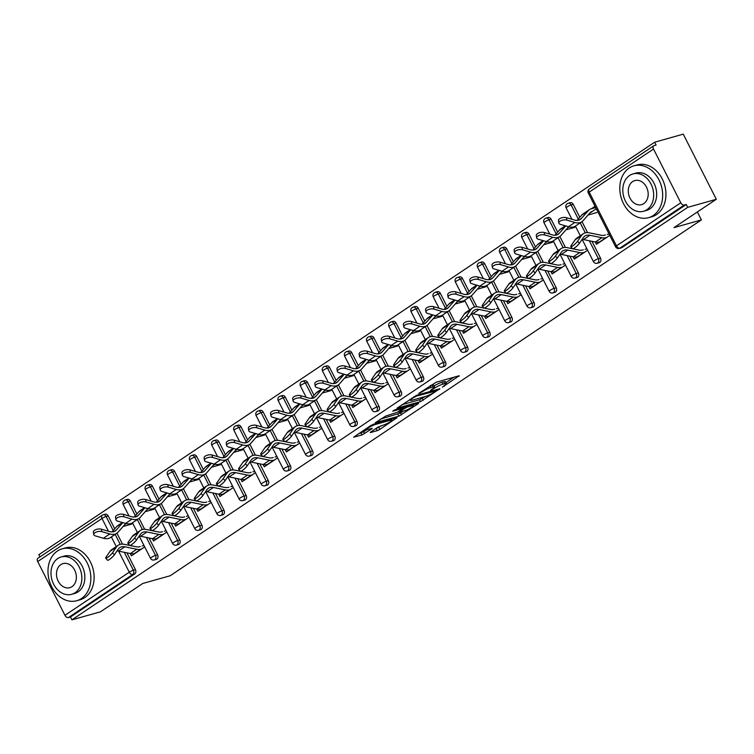 <?xml version="1.0" encoding="UTF-8"?>
<svg xmlns="http://www.w3.org/2000/svg" width="754" height="754" viewBox="0 0 754 754"><rect width="100%" height="100%" fill="white"/><g stroke="black" fill="none" stroke-linecap="round" stroke-linejoin="round"><path stroke-width="1.13" d="M442.428 387.141L459.214 375.737L436.161 382.24L418.687 393.447L422.391 391.665A6.767 1.046 153.1 0 1 430.949 387.518L432.871 386.981A6.767 1.046 153.1 0 1 434.445 386.906A6.767 1.046 153.1 0 1 432.513 388.81L430.515 390.497L434.304 388.301A6.767 1.046 153.1 0 1 442.862 384.163L444.785 383.626A6.767 1.046 153.1 0 1 446.359 383.541A6.767 1.046 153.1 0 1 444.417 385.454L442.428 387.141M370.855 431.919L370.252 432.523L370.742 432.494L377.217 430.675L379.884 429.375L396.934 417.763L373.39 424.285L370.714 425.586L353.664 437.197L361.967 434.964L371.684 428.96L372.288 428.366L371.797 428.385L367.924 429.478A5.655 0.877 153.1 0 1 366.604 429.544A5.655 0.877 153.1 0 1 369.63 427.084A5.655 0.877 153.1 0 1 375.379 424.483L390.553 420.204A5.655 0.877 153.1 0 1 391.873 420.148A5.655 0.877 153.1 0 1 388.847 422.608A5.655 0.877 153.1 0 1 383.098 425.199L377.895 427.207L370.855 431.919M653.52 149.038L589.213 192.11L616.48 245.861L680.787 202.779L653.52 149.038A3.233 1.97 56.2 0 1 653.68 145.795A3.233 1.97 56.2 0 1 654.038 145.635L656.121 145.051L654.679 142.195L683.256 134.146L716.3 199.282L674.001 227.623L701.399 219.904L170.187 575.745L142.779 583.464L100.48 611.805L71.903 619.854L687.723 207.341L686.281 204.485L684.189 205.079L619.882 248.151L621.975 247.566L686.281 204.485M716.3 199.282L687.723 207.341M420.543 401.646L439.78 388.762L416.726 395.256L397 408.168L420.543 401.646L419.582 399.743L425.096 396.547M417.999 403.852L398.875 416.161L375.332 422.683L385.652 416.076L397.669 412.146L402.947 408.423L392.721 411.184L394.672 409.884L418.112 403.277L418.602 403.249L417.999 403.852L417.754 403.381M701.399 219.904L697.375 211.968M680.787 202.779A3.233 1.97 56.2 0 0 684.189 205.079M593.191 208.264L595.302 206.85M71.903 619.854L70.461 617.008L68.369 617.592A3.233 1.97 -123.8 0 1 64.967 615.302L37.7 561.551A3.233 1.97 -123.8 0 1 37.86 558.318L102.167 515.236A3.233 1.97 -123.8 0 1 102.516 515.076A3.233 2.516 74.3 0 1 103.091 514.812A3.233 2.516 74.3 0 1 106.097 516.499L113.223 530.543M39.962 556.904L38.85 554.718L654.679 142.195M595.274 241.987L596.452 244.305L609.779 235.38M592.616 211.252L596.291 208.792M595.038 206.323L591.362 208.783M157.595 554.821A3.233 2.516 74.3 0 1 156.907 559.091A3.233 2.516 74.3 0 1 156.342 559.355L154.259 559.949A3.233 2.516 74.3 0 0 154.824 559.685A3.233 2.516 -105.7 0 0 155.503 555.406L157.595 554.821L149.066 538.007M124.664 500.241A3.233 2.516 74.3 0 1 125.23 499.977L127.322 499.384A3.233 2.516 74.3 0 1 130.329 501.071L136.879 513.983M139.094 518.356L144.645 529.299M108.51 531.287L102.007 518.479A3.233 1.97 -123.8 0 1 102.167 515.236A3.233 3.233 0 0 1 103.091 514.812L105.174 514.219A3.233 2.516 74.3 0 1 108.18 515.906L114.731 528.818M116.945 533.191L122.497 544.134M126.917 552.842L135.447 569.656A3.233 2.516 74.3 0 1 134.768 573.926L132.676 574.52L68.369 617.592M70.461 617.008L134.768 573.926M621.975 247.566A3.233 2.516 74.3 0 1 621.4 247.83L619.317 248.415A3.233 2.516 74.3 0 0 619.882 248.151A3.233 1.97 56.2 0 1 616.48 245.861A3.233 0.5 153.1 0 0 615.556 246.765A3.233 3.233 0 0 0 619.317 248.415M152.355 538.676L153.533 541.004L166.86 532.07M201.883 525.152A3.233 2.516 74.3 0 1 201.205 529.421A3.233 2.516 74.3 0 1 200.63 529.685L198.547 530.279A3.233 2.516 74.3 0 0 199.113 530.015A3.233 2.516 -105.7 0 0 199.801 525.736L201.883 525.152L193.354 508.337M168.953 470.571A3.233 2.516 74.3 0 1 169.527 470.308L171.61 469.723A3.233 2.516 74.3 0 1 174.617 471.401L181.167 484.313M183.382 488.686L188.943 499.629M196.643 509.007L197.821 511.335L211.148 502.4M246.181 495.482A3.233 2.516 74.3 0 1 245.493 499.751A3.233 2.516 74.3 0 1 244.927 500.015L242.835 500.609A3.233 2.516 74.3 0 0 243.41 500.345A3.233 2.516 -105.7 0 0 244.089 496.066L246.181 495.482L237.651 478.667M213.25 440.901A3.233 2.516 74.3 0 1 213.816 440.638L215.908 440.053A3.233 2.516 74.3 0 1 218.914 441.731L225.465 454.643M227.68 459.016L233.231 469.959M240.941 479.337L242.119 481.665L255.446 472.73M290.469 465.812A3.233 2.516 74.3 0 1 289.781 470.091A3.233 2.516 74.3 0 1 289.216 470.345L287.133 470.939A3.233 2.516 74.3 0 0 287.698 470.675A3.233 2.516 -105.7 0 0 288.377 466.396L290.469 465.812L281.939 448.998M257.538 411.232A3.233 2.516 74.3 0 1 258.113 410.968L260.196 410.383A3.233 2.516 74.3 0 1 263.203 412.07L269.753 424.973M271.968 429.346L277.519 440.289M285.229 449.667L286.407 451.995L299.734 443.06M334.757 436.142A3.233 2.516 74.3 0 1 334.079 440.421A3.233 2.516 74.3 0 1 333.504 440.685L331.421 441.269A3.233 2.516 74.3 0 0 331.986 441.005A3.233 2.516 -105.7 0 0 332.674 436.726L334.757 436.142L326.228 419.328M301.836 381.562A3.233 2.516 74.3 0 1 302.401 381.298L304.484 380.713A3.233 2.516 74.3 0 1 307.491 382.401L314.041 395.303M316.256 399.677L321.817 410.619M329.517 420.006L330.695 422.325L344.031 413.399M379.055 406.472A3.233 2.516 74.3 0 1 378.367 410.751A3.233 2.516 74.3 0 1 377.801 411.015L375.709 411.599A3.233 2.516 74.3 0 0 376.284 411.335A3.233 2.516 -105.7 0 0 376.962 407.056L379.055 406.472L370.525 389.658M346.124 351.892A3.233 2.516 74.3 0 1 346.689 351.628L348.782 351.044A3.233 2.516 74.3 0 1 351.788 352.731L358.339 365.643M360.553 370.007L366.105 380.949M373.814 390.336L374.992 392.655L388.319 383.729M423.343 376.802A3.233 2.516 74.3 0 1 422.655 381.081A3.233 2.516 74.3 0 1 422.089 381.345L420.006 381.929A3.233 2.516 74.3 0 0 420.572 381.665A3.233 2.516 -105.7 0 0 421.26 377.396L423.343 376.802L414.813 359.988M390.412 322.222A3.233 2.516 74.3 0 1 390.987 321.958L393.07 321.374A3.233 2.516 74.3 0 1 396.076 323.061L402.627 335.973M404.841 340.337L410.393 351.279M418.102 360.666L419.281 362.985L432.608 354.06M467.631 347.132A3.233 2.516 74.3 0 1 466.952 351.411A3.233 2.516 74.3 0 1 466.387 351.675L464.294 352.259A3.233 2.516 74.3 0 0 464.86 351.995A3.233 2.516 -105.7 0 0 465.548 347.726L467.631 347.132L459.101 330.318M434.709 292.552A3.233 2.516 74.3 0 1 435.275 292.288L437.358 291.704A3.233 2.516 74.3 0 1 440.364 293.391L446.915 306.303M449.139 310.667L454.69 321.609M462.391 330.997L463.569 333.315L476.905 324.39M511.928 317.462A3.233 2.516 74.3 0 1 511.24 321.741A3.233 2.516 74.3 0 1 510.675 322.005L508.582 322.589A3.233 2.516 74.3 0 0 509.157 322.326A3.233 2.516 -105.7 0 0 509.836 318.056L511.928 317.462L503.399 300.648M478.997 262.882A3.233 2.516 74.3 0 1 479.563 262.618L481.655 262.034A3.233 2.516 74.3 0 1 484.662 263.721L491.212 276.633M493.427 280.997L498.978 291.949M506.688 301.327L507.866 303.645L521.193 294.72M556.216 287.792A3.233 2.516 74.3 0 1 555.538 292.071A3.233 2.516 74.3 0 1 554.963 292.335L552.88 292.92A3.233 2.516 74.3 0 0 553.445 292.656A3.233 2.516 -105.7 0 0 554.133 288.386L556.216 287.792L547.687 270.978M523.285 233.212A3.233 2.516 74.3 0 1 523.86 232.958L525.943 232.364A3.233 2.516 74.3 0 1 528.95 234.051L535.5 246.963M537.715 251.327L543.266 262.279M550.976 271.657L552.154 273.975L565.481 265.05M600.514 258.122A3.233 2.516 74.3 0 1 599.826 262.401A3.233 2.516 74.3 0 1 599.26 262.665L597.168 263.25A3.233 2.516 74.3 0 0 597.734 262.986A3.233 2.516 -105.7 0 0 598.422 258.716L600.514 258.122L591.975 241.308M567.583 203.552A3.233 2.516 74.3 0 1 568.148 203.288L570.241 202.694A3.233 2.516 74.3 0 1 573.247 204.381L579.798 217.293M582.013 221.657L587.564 232.609M573.125 256.822L574.303 259.14L587.63 250.215M578.365 272.957A3.233 2.516 74.3 0 1 577.677 277.236A3.233 2.516 74.3 0 1 577.112 277.5L575.019 278.085A3.233 2.516 74.3 0 0 575.594 277.821A3.233 2.516 -105.7 0 0 576.273 273.551L578.365 272.957L569.836 256.143M545.434 218.387A3.233 2.516 74.3 0 1 546 218.123L548.092 217.529A3.233 2.516 74.3 0 1 551.099 219.216L557.649 232.128M559.864 236.492L565.415 247.444M528.827 286.492L530.005 288.81L543.342 279.885M534.068 302.627A3.233 2.516 74.3 0 1 533.389 306.906A3.233 2.516 74.3 0 1 532.824 307.17L530.731 307.755A3.233 2.516 74.3 0 0 531.297 307.491A3.233 2.516 -105.7 0 0 531.985 303.221L534.068 302.627L525.538 285.813M501.146 248.047A3.233 2.516 74.3 0 1 501.712 247.783L503.804 247.199A3.233 2.516 74.3 0 1 506.801 248.886L513.351 261.798M515.576 266.162L521.127 277.114M484.539 316.162L485.717 318.48L499.044 309.555M489.78 332.297A3.233 2.516 74.3 0 1 489.101 336.576A3.233 2.516 74.3 0 1 488.526 336.84L486.443 337.424A3.233 2.516 74.3 0 0 487.009 337.161A3.233 2.516 -105.7 0 0 487.697 332.891L489.78 332.297L481.25 315.483M456.849 277.717A3.233 2.516 74.3 0 1 457.424 277.453L459.506 276.869A3.233 2.516 74.3 0 1 462.513 278.556L469.063 291.468M471.278 295.832L476.83 306.774M440.251 345.832L441.429 348.15L454.756 339.225M445.491 361.967A3.233 2.516 74.3 0 1 444.803 366.246A3.233 2.516 74.3 0 1 444.238 366.51L442.146 367.094A3.233 2.516 74.3 0 0 442.721 366.83A3.233 2.516 -105.7 0 0 443.399 362.561L445.491 361.967L436.962 345.153M412.561 307.387A3.233 2.516 74.3 0 1 413.126 307.123L415.218 306.539A3.233 2.516 74.3 0 1 418.225 308.226L424.775 321.138M426.99 325.502L432.542 336.444M395.954 375.501L397.132 377.82L410.468 368.894M401.194 391.637A3.233 2.516 74.3 0 1 400.515 395.916A3.233 2.516 74.3 0 1 399.95 396.18L397.858 396.764A3.233 2.516 74.3 0 0 398.423 396.5A3.233 2.516 -105.7 0 0 399.111 392.231L401.194 391.637L392.664 374.823M368.272 337.057A3.233 2.516 74.3 0 1 368.838 336.793L370.921 336.209A3.233 2.516 74.3 0 1 373.927 337.896L380.478 350.808M382.693 355.172L388.253 366.114M351.666 405.171L352.844 407.49L366.171 398.564M356.906 421.307A3.233 2.516 74.3 0 1 356.218 425.586A3.233 2.516 74.3 0 1 355.652 425.85L353.569 426.434A3.233 2.516 74.3 0 0 354.135 426.17A3.233 2.516 -105.7 0 0 354.823 421.891L356.906 421.307L348.376 404.493M323.975 366.727A3.233 2.516 74.3 0 1 324.55 366.463L326.633 365.878A3.233 2.516 74.3 0 1 329.639 367.566L336.19 380.468M338.405 384.842L343.956 395.784M307.378 434.832L308.556 437.16L321.883 428.234M312.618 450.977A3.233 2.516 74.3 0 1 311.93 455.256A3.233 2.516 74.3 0 1 311.364 455.51L309.272 456.104A3.233 2.516 74.3 0 0 309.847 455.84A3.233 2.516 -105.7 0 0 310.525 451.561L312.618 450.977L304.088 434.163M279.687 396.397A3.233 2.516 74.3 0 1 280.252 396.133L282.345 395.548A3.233 2.516 74.3 0 1 285.351 397.235L291.902 410.138M294.117 414.512L299.668 425.454M263.08 464.502L264.258 466.83L277.595 457.895M268.32 480.647A3.233 2.516 74.3 0 1 267.642 484.916A3.233 2.516 74.3 0 1 267.067 485.18L264.984 485.774A3.233 2.516 74.3 0 0 265.549 485.51A3.233 2.516 -105.7 0 0 266.237 481.231L268.32 480.647L259.791 463.833M235.399 426.067A3.233 2.516 74.3 0 1 235.964 425.803L238.047 425.218A3.233 2.516 74.3 0 1 241.054 426.896L247.604 439.808M249.819 444.181L255.38 455.124M218.792 494.172L219.97 496.5L233.297 487.565M224.032 510.317A3.233 2.516 74.3 0 1 223.344 514.586A3.233 2.516 74.3 0 1 222.779 514.85L220.696 515.444A3.233 2.516 74.3 0 0 221.261 515.18A3.233 2.516 -105.7 0 0 221.94 510.901L224.032 510.317L215.503 493.502M191.101 455.736A3.233 2.516 74.3 0 1 191.667 455.473L193.759 454.888A3.233 2.516 74.3 0 1 196.766 456.566L203.316 469.478M205.531 473.851L211.082 484.794M174.504 523.841L175.682 526.169L189.009 517.235M179.744 539.987A3.233 2.516 74.3 0 1 179.056 544.256A3.233 2.516 74.3 0 1 178.491 544.52L176.398 545.114A3.233 2.516 74.3 0 0 176.964 544.85A3.233 2.516 -105.7 0 0 177.652 540.571L179.744 539.987L171.205 523.172M146.813 485.406A3.233 2.516 74.3 0 1 147.379 485.142L149.471 484.558A3.233 2.516 74.3 0 1 152.478 486.236L159.028 499.148M161.243 503.521L166.794 514.464M130.206 553.511L131.385 555.839L144.711 546.904M446.359 383.541L445.397 381.647A6.767 1.046 153.1 0 0 443.814 381.722L444.785 383.626M433.984 385.991A6.767 1.046 153.1 0 1 441.901 382.259L443.814 381.722M434.445 386.906L433.484 385.002A6.767 1.046 153.1 0 0 431.91 385.077L432.871 386.981M430.647 385.435L431.91 385.077M445.887 382.617L453.936 377.226M401.807 404.757L419.582 399.743M436.34 390.864L416.18 396.17L412.287 398.432A6.767 1.046 153.1 0 0 410.346 400.336A6.767 1.046 153.1 0 0 411.929 400.261L425.765 396.359A6.767 1.046 153.1 0 0 434.323 392.221L436.34 390.864M403.428 411.062L400.591 412.966L401.552 414.86M380.139 419.271L400.591 412.966M404.7 410.704A5.655 0.877 153.1 0 0 410.449 408.112A5.655 0.877 153.1 0 0 413.475 405.652A5.655 0.877 153.1 0 0 412.155 405.709L406.811 407.217L399.469 411.637L398.857 412.24L399.356 412.212L404.7 410.704M358.47 433.786L363.682 431.778L366.849 429.657M375.058 429.111L381.76 425.576M589.666 213.203L592.55 211.271A14.439 8.803 56.2 0 0 590.966 211.997A14.439 8.803 56.2 0 0 589.901 212.939L583.134 220.639A17.248 10.509 -123.8 0 1 581.862 221.761A17.248 10.509 -123.8 0 1 579.967 222.628A17.248 10.509 -123.8 0 1 574.859 222.458L566.819 220.102A4.854 2.271 170.2 0 0 561.494 220.47A4.854 2.271 170.2 0 0 558.846 223.061L558.422 220.62A4.854 2.271 -9.8 0 1 561.07 218.029A4.854 2.271 -9.8 0 1 566.395 217.661L574.444 220.017A14.439 8.803 56.2 0 0 578.723 220.159A14.439 8.803 56.2 0 0 580.297 219.433A14.439 8.803 56.2 0 0 581.372 218.49L588.129 210.79A17.248 10.509 -123.8 0 1 589.411 209.669A17.248 10.509 -123.8 0 1 591.296 208.801L595.669 207.567M581.862 221.761L575.472 226.04A17.248 10.509 -123.8 0 1 573.587 226.907A17.248 10.509 -123.8 0 1 568.478 226.737L560.429 224.381A4.854 2.271 170.2 0 1 558.846 223.061M596.866 212.534L588.082 215.013M577.064 220.394L581.749 215.069A17.248 10.509 -123.8 0 1 583.021 213.947L589.411 209.669M582.088 239.404A14.439 8.803 -123.8 0 1 583.502 239.574L595.415 242.015A17.248 10.509 56.2 0 0 599.553 241.949L600.278 241.742M605.415 234.994L604.689 235.201A14.439 8.803 -123.8 0 1 601.221 235.257L589.308 232.816A17.248 10.509 56.2 0 0 585.17 232.882A17.248 10.509 56.2 0 0 583.285 233.749L576.895 238.028A17.248 10.509 56.2 0 0 575.104 239.81L571.174 245.55A4.854 0.905 -42.2 0 0 570.769 246.671A4.854 0.905 -42.2 0 0 573.756 245.116A4.854 0.905 -42.2 0 0 577.555 241.271L579.411 243.306L583.351 237.576A14.439 8.803 -123.8 0 1 584.84 236.077A14.439 8.803 -123.8 0 1 586.423 235.352A14.439 8.803 -123.8 0 1 589.892 235.295L601.805 237.736A17.248 10.509 56.2 0 0 605.943 237.67L606.668 237.463M583.285 233.749A17.248 10.509 56.2 0 0 581.494 235.531L577.555 241.271M579.411 243.306A4.854 0.905 137.8 0 1 575.613 247.152A4.854 0.905 137.8 0 1 572.625 248.707L570.769 246.671M609.062 233.966L607.234 234.485M629.194 168.01A26.946 20.952 -105.7 0 0 622.135 200.602A26.946 20.952 -105.7 0 0 648.544 217.68A26.946 20.952 -105.7 0 0 653.284 215.493A26.946 20.952 -105.7 0 0 660.334 182.902A26.946 20.952 -105.7 0 0 633.926 165.814A26.946 20.952 -105.7 0 0 629.194 168.01M648.544 217.68L651.805 216.766A26.946 20.952 -105.7 0 0 656.546 214.57A26.946 20.952 -105.7 0 0 663.605 181.978A26.946 20.952 -105.7 0 0 637.187 164.9L633.926 165.814M632.974 173.929L635.971 173.081A19.397 15.08 74.3 0 1 654.99 185.38A19.397 15.08 74.3 0 1 649.91 208.839A19.397 15.08 74.3 0 1 646.498 210.423L643.501 211.271A19.397 15.08 -105.7 0 0 646.904 209.687A19.397 15.08 -105.7 0 0 651.993 186.219A19.397 15.08 -105.7 0 0 632.974 173.929A19.397 15.08 -105.7 0 0 629.562 175.503A19.397 15.08 -105.7 0 0 624.482 198.971A19.397 15.08 -105.7 0 0 643.501 211.271M643.822 203.608A12.498 9.717 -105.7 0 0 647.102 188.491A12.498 9.717 -105.7 0 0 634.849 180.564A12.498 9.717 -105.7 0 0 632.644 181.582A12.498 9.717 -105.7 0 0 629.373 196.7A12.498 9.717 -105.7 0 0 641.626 204.626A12.498 9.717 -105.7 0 0 643.822 203.608M57.379 551.051A26.946 20.952 -105.7 0 0 50.32 583.643A26.946 20.952 -105.7 0 0 76.729 600.721A26.946 20.952 -105.7 0 0 81.47 598.525A26.946 20.952 -105.7 0 0 88.52 565.934A26.946 20.952 -105.7 0 0 62.111 548.855A26.946 20.952 -105.7 0 0 57.379 551.051M76.729 600.721L79.99 599.807A26.946 20.952 -105.7 0 0 84.731 597.611A26.946 20.952 -105.7 0 0 91.79 565.019A26.946 20.952 -105.7 0 0 65.372 547.932L62.111 548.855M61.159 556.961L64.156 556.113A19.397 15.08 74.3 0 1 83.176 568.412A19.397 15.08 74.3 0 1 78.096 591.881A19.397 15.08 74.3 0 1 74.684 593.464L71.687 594.303A19.397 15.08 -105.7 0 0 75.089 592.729A19.397 15.08 -105.7 0 0 80.178 569.261A19.397 15.08 -105.7 0 0 61.159 556.961A19.397 15.08 -105.7 0 0 57.747 558.544A19.397 15.08 -105.7 0 0 52.667 582.013A19.397 15.08 -105.7 0 0 71.687 594.303M72.007 586.65A12.498 9.717 -105.7 0 0 75.287 571.523A12.498 9.717 -105.7 0 0 63.034 563.606A12.498 9.717 -105.7 0 0 60.829 564.623A12.498 9.717 -105.7 0 0 57.558 579.741A12.498 9.717 -105.7 0 0 69.811 587.668A12.498 9.717 -105.7 0 0 72.007 586.65M568.818 226.831A14.439 8.803 56.2 0 0 567.753 227.774L560.985 235.474A17.248 10.509 -123.8 0 1 559.713 236.596A17.248 10.509 -123.8 0 1 557.828 237.463A17.248 10.509 -123.8 0 1 552.72 237.293L544.671 234.937A4.854 2.271 170.2 0 0 539.346 235.305A4.854 2.271 170.2 0 0 536.697 237.896L536.273 235.455A4.854 2.271 -9.8 0 1 538.921 232.863A4.854 2.271 -9.8 0 1 544.247 232.496L552.296 234.852A14.439 8.803 56.2 0 0 556.575 234.994A14.439 8.803 56.2 0 0 558.158 234.268A14.439 8.803 56.2 0 0 559.223 233.325L565.717 225.927M559.713 236.596L553.323 240.875A17.248 10.509 -123.8 0 1 551.438 241.742A17.248 10.509 -123.8 0 1 546.33 241.572L538.281 239.216A4.854 2.271 170.2 0 1 536.697 237.896M574.718 227.369L565.934 229.847M554.925 235.229L559.6 229.904A17.248 10.509 -123.8 0 1 560.872 228.782L565.311 225.804M546.678 241.666A14.439 8.803 56.2 0 0 545.604 242.609L538.846 250.309A17.248 10.509 -123.8 0 1 537.574 251.431A17.248 10.509 -123.8 0 1 535.679 252.298A17.248 10.509 -123.8 0 1 530.571 252.128L522.522 249.772A4.854 2.271 170.2 0 0 517.197 250.139A4.854 2.271 170.2 0 0 514.548 252.731L514.134 250.29A4.854 2.271 -9.8 0 1 516.773 247.698A4.854 2.271 -9.8 0 1 522.107 247.331L530.147 249.687A14.439 8.803 56.2 0 0 534.426 249.828A14.439 8.803 56.2 0 0 536.009 249.103A14.439 8.803 56.2 0 0 537.074 248.16L543.577 240.762M537.574 251.431L531.184 255.71A17.248 10.509 -123.8 0 1 529.289 256.577A17.248 10.509 -123.8 0 1 524.181 256.407L516.141 254.051A4.854 2.271 170.2 0 1 514.548 252.731M552.569 242.204L543.785 244.682M532.776 250.064L537.451 244.739A17.248 10.509 -123.8 0 1 538.733 243.617L543.163 240.639M524.53 256.501A14.439 8.803 56.2 0 0 523.464 257.434L516.697 265.144A17.248 10.509 -123.8 0 1 515.425 266.266A17.248 10.509 -123.8 0 1 513.531 267.133A17.248 10.509 -123.8 0 1 508.422 266.963L500.383 264.597A4.854 2.271 170.2 0 0 495.048 264.974A4.854 2.271 170.2 0 0 492.409 267.566L491.985 265.125A4.854 2.271 -9.8 0 1 494.633 262.533A4.854 2.271 -9.8 0 1 499.959 262.166L507.998 264.522A14.439 8.803 56.2 0 0 512.286 264.663A14.439 8.803 56.2 0 0 513.86 263.938A14.439 8.803 56.2 0 0 514.935 262.995L521.429 255.597M515.425 266.266L509.035 270.545A17.248 10.509 -123.8 0 1 507.15 271.412A17.248 10.509 -123.8 0 1 502.032 271.242L493.993 268.886A4.854 2.271 170.2 0 1 492.409 267.566M530.43 257.039L521.645 259.508M510.628 264.899L515.312 259.574A17.248 10.509 -123.8 0 1 516.584 258.452L521.023 255.474M502.381 271.336A14.439 8.803 56.2 0 0 501.316 272.269L494.549 279.979A17.248 10.509 -123.8 0 1 493.276 281.101A17.248 10.509 -123.8 0 1 491.391 281.968A17.248 10.509 -123.8 0 1 486.283 281.798L478.234 279.432A4.854 2.271 170.2 0 0 472.909 279.809A4.854 2.271 170.2 0 0 470.26 282.401L469.836 279.96A4.854 2.271 -9.8 0 1 472.485 277.368A4.854 2.271 -9.8 0 1 477.81 276.991L485.859 279.357A14.439 8.803 56.2 0 0 490.138 279.498A14.439 8.803 56.2 0 0 491.721 278.773A14.439 8.803 56.2 0 0 492.786 277.83L499.28 270.432M493.276 281.101L486.886 285.38A17.248 10.509 -123.8 0 1 485.001 286.247A17.248 10.509 -123.8 0 1 479.893 286.077L471.844 283.711A4.854 2.271 170.2 0 1 470.26 282.401M508.281 271.874L499.497 274.343M488.488 279.734L493.163 274.409A17.248 10.509 -123.8 0 1 494.436 273.287L498.875 270.309M480.241 286.171A14.439 8.803 56.2 0 0 479.167 287.104L472.409 294.814A17.248 10.509 -123.8 0 1 471.127 295.936A17.248 10.509 -123.8 0 1 469.242 296.803A17.248 10.509 -123.8 0 1 464.134 296.633L456.085 294.267A4.854 2.271 170.2 0 0 450.76 294.644A4.854 2.271 170.2 0 0 448.112 297.236L447.697 294.795A4.854 2.271 -9.8 0 1 450.336 292.203A4.854 2.271 -9.8 0 1 455.67 291.826L463.71 294.192A14.439 8.803 56.2 0 0 467.989 294.333A14.439 8.803 56.2 0 0 469.572 293.608A14.439 8.803 56.2 0 0 470.637 292.665L477.141 285.266M471.127 295.936L464.747 300.215A17.248 10.509 -123.8 0 1 462.852 301.082A17.248 10.509 -123.8 0 1 457.744 300.912L449.704 298.546A4.854 2.271 170.2 0 1 448.112 297.236M486.132 286.709L477.348 289.178M466.34 294.569L471.014 289.244A17.248 10.509 -123.8 0 1 472.287 288.122L476.726 285.144M559.949 254.239A14.439 8.803 -123.8 0 1 561.362 254.409L573.266 256.85A17.248 10.509 56.2 0 0 577.404 256.784L578.13 256.577M583.266 249.828L582.54 250.036A14.439 8.803 -123.8 0 1 579.081 250.092L567.168 247.651A17.248 10.509 56.2 0 0 563.031 247.717A17.248 10.509 56.2 0 0 561.136 248.584L554.755 252.863A17.248 10.509 56.2 0 0 552.965 254.645L549.025 260.384A4.854 0.905 -42.2 0 0 548.629 261.506A4.854 0.905 -42.2 0 0 551.617 259.951A4.854 0.905 -42.2 0 0 555.415 256.106L557.263 258.141L561.202 252.411A14.439 8.803 -123.8 0 1 562.701 250.912A14.439 8.803 -123.8 0 1 564.284 250.187A14.439 8.803 -123.8 0 1 567.743 250.13L579.656 252.571A17.248 10.509 56.2 0 0 583.794 252.505L584.52 252.298M561.136 248.584A17.248 10.509 56.2 0 0 559.355 250.366L555.415 256.106M557.263 258.141A4.854 0.905 137.8 0 1 553.464 261.987A4.854 0.905 137.8 0 1 550.477 263.542L548.629 261.506M586.914 248.801L585.095 249.32M537.8 269.074A14.439 8.803 -123.8 0 1 539.214 269.244L551.127 271.685A17.248 10.509 56.2 0 0 555.264 271.619L555.981 271.412M561.117 264.663L560.401 264.871A14.439 8.803 -123.8 0 1 556.933 264.927L545.019 262.486A17.248 10.509 56.2 0 0 540.882 262.552A17.248 10.509 56.2 0 0 538.997 263.419L532.607 267.698A17.248 10.509 56.2 0 0 530.816 269.48L526.876 275.219A4.854 0.905 -42.2 0 0 526.481 276.341A4.854 0.905 -42.2 0 0 529.468 274.786A4.854 0.905 -42.2 0 0 533.266 270.94L535.114 272.976L539.053 267.246A14.439 8.803 -123.8 0 1 540.552 265.747A14.439 8.803 -123.8 0 1 542.135 265.022A14.439 8.803 -123.8 0 1 545.604 264.965L557.517 267.406A17.248 10.509 56.2 0 0 561.655 267.34L562.371 267.133M538.997 263.419A17.248 10.509 56.2 0 0 537.206 265.201L533.266 270.94M535.114 272.976A4.854 0.905 137.8 0 1 531.316 276.822A4.854 0.905 137.8 0 1 528.328 278.377L526.481 276.341M564.765 263.636L562.946 264.154M515.651 283.909A14.439 8.803 -123.8 0 1 517.065 284.079L528.978 286.52A17.248 10.509 56.2 0 0 533.116 286.454L533.841 286.247M538.978 279.498L538.252 279.706A14.439 8.803 -123.8 0 1 534.784 279.762L522.871 277.321A17.248 10.509 56.2 0 0 518.733 277.387A17.248 10.509 56.2 0 0 516.848 278.254L510.458 282.533A17.248 10.509 56.2 0 0 508.667 284.315L504.737 290.054A4.854 0.905 -42.2 0 0 504.332 291.176A4.854 0.905 -42.2 0 0 507.319 289.621A4.854 0.905 -42.2 0 0 511.118 285.775L512.974 287.811L516.914 282.071A14.439 8.803 -123.8 0 1 518.403 280.582A14.439 8.803 -123.8 0 1 519.987 279.857A14.439 8.803 -123.8 0 1 523.455 279.8L535.368 282.241A17.248 10.509 56.2 0 0 539.506 282.175L540.232 281.968M516.848 278.254A17.248 10.509 56.2 0 0 515.057 280.036L511.118 285.775M512.974 287.811A4.854 0.905 137.8 0 1 509.176 291.657A4.854 0.905 137.8 0 1 506.188 293.212L504.332 291.176M542.626 278.471L540.797 278.98M493.512 298.735A14.439 8.803 -123.8 0 1 494.916 298.914L506.829 301.355A17.248 10.509 56.2 0 0 510.967 301.289L511.693 301.082M516.829 294.333L516.104 294.541A14.439 8.803 -123.8 0 1 512.645 294.597L500.731 292.156A17.248 10.509 56.2 0 0 496.594 292.222A17.248 10.509 56.2 0 0 494.699 293.089L488.319 297.368A17.248 10.509 56.2 0 0 486.528 299.149L482.588 304.889A4.854 0.905 -42.2 0 0 482.192 306.001A4.854 0.905 -42.2 0 0 485.18 304.456A4.854 0.905 -42.2 0 0 488.978 300.61L490.826 302.646L494.765 296.906A14.439 8.803 -123.8 0 1 496.264 295.417A14.439 8.803 -123.8 0 1 497.847 294.691A14.439 8.803 -123.8 0 1 501.306 294.635L513.22 297.076A17.248 10.509 56.2 0 0 517.357 297.01L518.083 296.803M494.699 293.089A17.248 10.509 56.2 0 0 492.918 294.871L488.978 300.61M490.826 302.646A4.854 0.905 137.8 0 1 487.027 306.492A4.854 0.905 137.8 0 1 484.04 308.047L482.192 306.001M520.477 293.306L518.658 293.815M471.363 313.57A14.439 8.803 -123.8 0 1 472.777 313.749L484.69 316.19A17.248 10.509 56.2 0 0 488.828 316.124L489.544 315.917M494.681 309.168L493.964 309.376A14.439 8.803 -123.8 0 1 490.496 309.432L478.583 306.991A17.248 10.509 56.2 0 0 474.445 307.057A17.248 10.509 56.2 0 0 472.56 307.924L466.17 312.203A17.248 10.509 56.2 0 0 464.379 313.984L460.44 319.724A4.854 0.905 -42.2 0 0 460.044 320.836A4.854 0.905 -42.2 0 0 463.031 319.281A4.854 0.905 -42.2 0 0 466.83 315.445L468.677 317.481L472.617 311.741A14.439 8.803 -123.8 0 1 474.115 310.252A14.439 8.803 -123.8 0 1 475.699 309.526A14.439 8.803 -123.8 0 1 479.167 309.47L491.08 311.911A17.248 10.509 56.2 0 0 495.218 311.845L495.934 311.638M472.56 307.924A17.248 10.509 56.2 0 0 470.769 309.706L466.83 315.445M468.677 317.481A4.854 0.905 137.8 0 1 464.879 321.327A4.854 0.905 137.8 0 1 461.891 322.882L460.044 320.836M498.328 308.141L496.509 308.65M458.093 301.006A14.439 8.803 56.2 0 0 457.028 301.939L450.261 309.649A17.248 10.509 -123.8 0 1 448.988 310.771A17.248 10.509 -123.8 0 1 447.094 311.638A17.248 10.509 -123.8 0 1 441.985 311.468L433.946 309.102A4.854 2.271 170.2 0 0 428.611 309.479A4.854 2.271 170.2 0 0 425.972 312.071L425.548 309.63A4.854 2.271 -9.8 0 1 428.197 307.038A4.854 2.271 -9.8 0 1 433.522 306.661L441.561 309.027A14.439 8.803 56.2 0 0 445.84 309.168A14.439 8.803 56.2 0 0 447.424 308.443A14.439 8.803 56.2 0 0 448.498 307.5L454.992 300.101M448.988 310.771L442.598 315.049A17.248 10.509 -123.8 0 1 440.713 315.917A17.248 10.509 -123.8 0 1 435.595 315.747L427.556 313.381A4.854 2.271 170.2 0 1 425.972 312.071M463.993 301.543L455.209 304.013M444.191 309.404L448.875 304.079A17.248 10.509 -123.8 0 1 450.147 302.957L454.587 299.979M449.214 328.405A14.439 8.803 -123.8 0 1 450.628 328.584L462.541 331.025A17.248 10.509 56.2 0 0 466.679 330.959L467.405 330.752M472.541 324.003L471.816 324.211A14.439 8.803 -123.8 0 1 468.347 324.267L456.434 321.826A17.248 10.509 56.2 0 0 452.296 321.892A17.248 10.509 56.2 0 0 450.411 322.759L444.021 327.038A17.248 10.509 56.2 0 0 442.23 328.819L438.291 334.559A4.854 0.905 -42.2 0 0 437.895 335.671A4.854 0.905 -42.2 0 0 440.883 334.116A4.854 0.905 -42.2 0 0 444.681 330.28L446.538 332.316L450.468 326.576A14.439 8.803 -123.8 0 1 451.966 325.087A14.439 8.803 -123.8 0 1 453.55 324.361A14.439 8.803 -123.8 0 1 457.018 324.305L468.931 326.746A17.248 10.509 56.2 0 0 473.069 326.68L473.785 326.473M450.411 322.759A17.248 10.509 56.2 0 0 448.621 324.54L444.681 330.28M446.538 332.316A4.854 0.905 137.8 0 1 442.739 336.161A4.854 0.905 137.8 0 1 439.752 337.717L437.895 335.671M476.189 322.976L474.36 323.485M435.944 315.841A14.439 8.803 56.2 0 0 434.879 316.774L428.112 324.484A17.248 10.509 -123.8 0 1 426.839 325.605A17.248 10.509 -123.8 0 1 424.954 326.473A17.248 10.509 -123.8 0 1 419.846 326.293L411.797 323.937A4.854 2.271 170.2 0 0 406.472 324.314A4.854 2.271 170.2 0 0 403.824 326.906L403.399 324.465A4.854 2.271 -9.8 0 1 406.048 321.873A4.854 2.271 -9.8 0 1 411.373 321.496L419.422 323.862A14.439 8.803 56.2 0 0 423.701 324.003A14.439 8.803 56.2 0 0 425.284 323.277A14.439 8.803 56.2 0 0 426.349 322.335L432.843 314.936M426.839 325.605L420.449 329.884A17.248 10.509 -123.8 0 1 418.564 330.752A17.248 10.509 -123.8 0 1 413.456 330.582L405.407 328.216A4.854 2.271 170.2 0 1 403.824 326.906M441.844 316.378L433.06 318.848M422.052 324.239L426.726 318.914A17.248 10.509 -123.8 0 1 427.999 317.792L432.438 314.814M427.075 343.24A14.439 8.803 -123.8 0 1 428.479 343.419L440.393 345.86A17.248 10.509 56.2 0 0 444.53 345.794L445.256 345.586M450.392 338.838L449.667 339.046A14.439 8.803 -123.8 0 1 446.208 339.102L434.295 336.661A17.248 10.509 56.2 0 0 430.157 336.727A17.248 10.509 56.2 0 0 428.263 337.594L421.872 341.873A17.248 10.509 56.2 0 0 420.091 343.654L416.151 349.394A4.854 0.905 -42.2 0 0 415.756 350.506A4.854 0.905 -42.2 0 0 418.743 348.951A4.854 0.905 -42.2 0 0 422.542 345.115L424.389 347.151L428.329 341.411A14.439 8.803 -123.8 0 1 429.827 339.922A14.439 8.803 -123.8 0 1 431.411 339.196A14.439 8.803 -123.8 0 1 434.869 339.14L446.783 341.581A17.248 10.509 56.2 0 0 450.92 341.505L451.646 341.308M428.263 337.594A17.248 10.509 56.2 0 0 426.472 339.375L422.542 345.115M424.389 347.151A4.854 0.905 137.8 0 1 420.591 350.996A4.854 0.905 137.8 0 1 417.603 352.552L415.756 350.506M454.04 337.811L452.221 338.32M413.805 330.676A14.439 8.803 56.2 0 0 412.73 331.609L405.972 339.319A17.248 10.509 -123.8 0 1 404.691 340.44A17.248 10.509 -123.8 0 1 402.806 341.308A17.248 10.509 -123.8 0 1 397.697 341.128L389.648 338.772A4.854 2.271 170.2 0 0 384.323 339.149A4.854 2.271 170.2 0 0 381.675 341.741L381.26 339.3A4.854 2.271 -9.8 0 1 383.899 336.708A4.854 2.271 -9.8 0 1 389.234 336.331L397.273 338.687A14.439 8.803 56.2 0 0 401.552 338.838A14.439 8.803 56.2 0 0 403.136 338.112A14.439 8.803 56.2 0 0 404.201 337.17L410.704 329.771M404.691 340.44L398.31 344.719A17.248 10.509 -123.8 0 1 396.416 345.586A17.248 10.509 -123.8 0 1 391.307 345.407L383.268 343.051A4.854 2.271 170.2 0 1 381.675 341.741M419.695 331.213L410.911 333.683M399.903 339.074L404.578 333.749A17.248 10.509 -123.8 0 1 405.85 332.627L410.289 329.649M404.926 358.075A14.439 8.803 -123.8 0 1 406.34 358.254L418.253 360.695A17.248 10.509 56.2 0 0 422.391 360.619L423.107 360.421M428.244 353.673L427.527 353.88A14.439 8.803 -123.8 0 1 424.059 353.937L412.146 351.496A17.248 10.509 56.2 0 0 408.008 351.562A17.248 10.509 56.2 0 0 406.123 352.429L399.733 356.708A17.248 10.509 56.2 0 0 397.942 358.489L394.003 364.229A4.854 0.905 -42.2 0 0 393.607 365.341A4.854 0.905 -42.2 0 0 396.595 363.786A4.854 0.905 -42.2 0 0 400.393 359.941L402.24 361.986L406.18 356.246A14.439 8.803 -123.8 0 1 407.678 354.757A14.439 8.803 -123.8 0 1 409.262 354.031A14.439 8.803 -123.8 0 1 412.73 353.975L424.634 356.416A17.248 10.509 56.2 0 0 428.772 356.34L429.497 356.142M406.123 352.429A17.248 10.509 56.2 0 0 404.332 354.21L400.393 359.941M402.24 361.986A4.854 0.905 137.8 0 1 398.442 365.831A4.854 0.905 137.8 0 1 395.454 367.387L393.607 365.341M431.891 352.646L430.072 353.155M391.656 345.511A14.439 8.803 56.2 0 0 390.591 346.444L383.824 354.154A17.248 10.509 -123.8 0 1 382.551 355.275A17.248 10.509 -123.8 0 1 380.657 356.142A17.248 10.509 -123.8 0 1 375.549 355.963L367.509 353.607A4.854 2.271 170.2 0 0 362.174 353.984A4.854 2.271 170.2 0 0 359.535 356.576L359.111 354.135A4.854 2.271 -9.8 0 1 361.76 351.543A4.854 2.271 -9.8 0 1 367.085 351.166L375.124 353.522A14.439 8.803 56.2 0 0 379.403 353.673A14.439 8.803 56.2 0 0 380.987 352.947A14.439 8.803 56.2 0 0 382.061 352.005L388.555 344.606M382.551 355.275L376.161 359.554A17.248 10.509 -123.8 0 1 374.276 360.421A17.248 10.509 -123.8 0 1 369.158 360.242L361.119 357.886A4.854 2.271 170.2 0 1 359.535 356.576M397.556 346.048L388.772 348.518M377.754 353.909L382.429 348.584A17.248 10.509 -123.8 0 1 383.711 347.462L388.15 344.484M382.778 372.91A14.439 8.803 -123.8 0 1 384.191 373.089L396.104 375.53A17.248 10.509 56.2 0 0 400.242 375.454L400.968 375.256M406.104 368.508L405.379 368.706A14.439 8.803 -123.8 0 1 401.91 368.772L389.997 366.331A17.248 10.509 56.2 0 0 385.859 366.397A17.248 10.509 56.2 0 0 383.974 367.264L377.584 371.543A17.248 10.509 56.2 0 0 375.794 373.324L371.854 379.055A4.854 0.905 -42.2 0 0 371.458 380.176A4.854 0.905 -42.2 0 0 374.446 378.621A4.854 0.905 -42.2 0 0 378.244 374.776L380.101 376.821L384.031 371.081A14.439 8.803 -123.8 0 1 385.53 369.592A14.439 8.803 -123.8 0 1 387.113 368.866A14.439 8.803 -123.8 0 1 390.581 368.81L402.495 371.251A17.248 10.509 56.2 0 0 406.632 371.175L407.349 370.977M383.974 367.264A17.248 10.509 56.2 0 0 382.184 369.045L378.244 374.776M380.101 376.821A4.854 0.905 137.8 0 1 376.303 380.666A4.854 0.905 137.8 0 1 373.315 382.221L371.458 380.176M409.752 367.481L407.923 367.99M369.507 360.346A14.439 8.803 56.2 0 0 368.442 361.279L361.675 368.989A17.248 10.509 -123.8 0 1 360.403 370.11A17.248 10.509 -123.8 0 1 358.518 370.977A17.248 10.509 -123.8 0 1 353.4 370.798L345.36 368.442A4.854 2.271 170.2 0 0 340.035 368.819A4.854 2.271 170.2 0 0 337.387 371.411L336.963 368.97A4.854 2.271 -9.8 0 1 339.611 366.378A4.854 2.271 -9.8 0 1 344.936 366.001L352.985 368.357A14.439 8.803 56.2 0 0 357.264 368.508A14.439 8.803 56.2 0 0 358.847 367.782A14.439 8.803 56.2 0 0 359.912 366.84L366.406 359.441M360.403 370.11L354.012 374.389A17.248 10.509 -123.8 0 1 352.127 375.256A17.248 10.509 -123.8 0 1 347.019 375.077L338.97 372.721A4.854 2.271 170.2 0 1 337.387 371.411M375.407 360.883L366.623 363.353M355.615 368.744L360.289 363.419A17.248 10.509 -123.8 0 1 361.562 362.297L366.001 359.319M360.629 387.744A14.439 8.803 -123.8 0 1 362.043 387.924L373.956 390.365A17.248 10.509 56.2 0 0 378.093 390.289L378.819 390.091M383.956 383.343L383.23 383.541A14.439 8.803 -123.8 0 1 379.771 383.607L367.858 381.156A17.248 10.509 56.2 0 0 363.72 381.232A17.248 10.509 56.2 0 0 361.826 382.099L355.436 386.378A17.248 10.509 56.2 0 0 353.654 388.159L349.715 393.89A4.854 0.905 -42.2 0 0 349.319 395.011A4.854 0.905 -42.2 0 0 352.307 393.456A4.854 0.905 -42.2 0 0 356.105 389.611L357.952 391.656L361.892 385.916A14.439 8.803 -123.8 0 1 363.39 384.427A14.439 8.803 -123.8 0 1 364.974 383.701A14.439 8.803 -123.8 0 1 368.433 383.645L380.346 386.086A17.248 10.509 56.2 0 0 384.483 386.01L385.209 385.812M361.826 382.099A17.248 10.509 56.2 0 0 360.035 383.88L356.105 389.611M357.952 391.656A4.854 0.905 137.8 0 1 354.154 395.501A4.854 0.905 137.8 0 1 351.166 397.056L349.319 395.011M387.603 382.316L385.784 382.825M347.358 375.181A14.439 8.803 56.2 0 0 346.293 376.114L339.536 383.824A17.248 10.509 -123.8 0 1 338.254 384.945A17.248 10.509 -123.8 0 1 336.369 385.812A17.248 10.509 -123.8 0 1 331.26 385.633L323.212 383.277A4.854 2.271 170.2 0 0 317.886 383.654A4.854 2.271 170.2 0 0 315.238 386.246L314.823 383.805A4.854 2.271 -9.8 0 1 317.462 381.213A4.854 2.271 -9.8 0 1 322.787 380.836L330.836 383.192A14.439 8.803 56.2 0 0 335.115 383.343A14.439 8.803 56.2 0 0 336.699 382.617A14.439 8.803 56.2 0 0 337.764 381.675L344.267 374.276M338.254 384.945L331.873 389.224A17.248 10.509 -123.8 0 1 329.979 390.091A17.248 10.509 -123.8 0 1 324.87 389.912L316.821 387.556A4.854 2.271 170.2 0 1 315.238 386.246M353.258 375.718L344.474 378.188M333.466 383.579L338.141 378.254A17.248 10.509 -123.8 0 1 339.413 377.132L343.852 374.154M338.489 402.579A14.439 8.803 -123.8 0 1 339.903 402.759L351.816 405.2A17.248 10.509 56.2 0 0 355.954 405.124L356.67 404.926M361.807 398.178L361.091 398.376A14.439 8.803 -123.8 0 1 357.622 398.442L345.709 395.991A17.248 10.509 56.2 0 0 341.571 396.067A17.248 10.509 56.2 0 0 339.686 396.934L333.296 401.213A17.248 10.509 56.2 0 0 331.506 402.994L327.566 408.725A4.854 0.905 -42.2 0 0 327.17 409.846A4.854 0.905 -42.2 0 0 330.158 408.291A4.854 0.905 -42.2 0 0 333.956 404.446L335.803 406.491L339.743 400.751A14.439 8.803 -123.8 0 1 341.242 399.262A14.439 8.803 -123.8 0 1 342.825 398.536A14.439 8.803 -123.8 0 1 346.293 398.48L358.197 400.921A17.248 10.509 56.2 0 0 362.335 400.845L363.06 400.647M339.686 396.934A17.248 10.509 56.2 0 0 337.896 398.715L333.956 404.446M335.803 406.491A4.854 0.905 137.8 0 1 332.005 410.336A4.854 0.905 137.8 0 1 329.017 411.891L327.17 409.846M365.454 397.151L363.635 397.66M325.219 390.016A14.439 8.803 56.2 0 0 324.154 390.949L317.387 398.659A17.248 10.509 -123.8 0 1 316.114 399.78A17.248 10.509 -123.8 0 1 314.22 400.647A17.248 10.509 -123.8 0 1 309.112 400.468L301.072 398.112A4.854 2.271 170.2 0 0 295.738 398.489A4.854 2.271 170.2 0 0 293.099 401.081L292.675 398.64A4.854 2.271 -9.8 0 1 295.323 396.048A4.854 2.271 -9.8 0 1 300.648 395.671L308.688 398.027A14.439 8.803 56.2 0 0 312.967 398.178A14.439 8.803 56.2 0 0 314.55 397.452A14.439 8.803 56.2 0 0 315.624 396.51L322.118 389.111M316.114 399.78L309.724 404.059A17.248 10.509 -123.8 0 1 307.83 404.926A17.248 10.509 -123.8 0 1 302.722 404.747L294.682 402.391A4.854 2.271 170.2 0 1 293.099 401.081M331.119 390.553L322.335 393.022M311.317 398.414L315.992 393.088A17.248 10.509 -123.8 0 1 317.274 391.957L321.713 388.989M316.341 417.414A14.439 8.803 -123.8 0 1 317.754 417.593L329.668 420.035A17.248 10.509 56.2 0 0 333.805 419.959L334.531 419.761M339.658 413.013L338.942 413.211A14.439 8.803 -123.8 0 1 335.473 413.277L323.56 410.826A17.248 10.509 56.2 0 0 319.423 410.902A17.248 10.509 56.2 0 0 317.538 411.769L311.148 416.048A17.248 10.509 56.2 0 0 309.357 417.829L305.417 423.559A4.854 0.905 -42.2 0 0 305.021 424.681A4.854 0.905 -42.2 0 0 308.009 423.126A4.854 0.905 -42.2 0 0 311.807 419.281L313.655 421.326L317.594 415.586A14.439 8.803 -123.8 0 1 319.093 414.097A14.439 8.803 -123.8 0 1 320.676 413.371A14.439 8.803 -123.8 0 1 324.145 413.315L336.058 415.756A17.248 10.509 56.2 0 0 340.195 415.68L340.912 415.482M317.538 411.769A17.248 10.509 56.2 0 0 315.747 413.55L311.807 419.281M313.655 421.326A4.854 0.905 137.8 0 1 309.856 425.171A4.854 0.905 137.8 0 1 306.878 426.717L305.021 424.681M343.315 411.986L341.487 412.495M303.07 404.851A14.439 8.803 56.2 0 0 302.005 405.784L295.238 413.494A17.248 10.509 -123.8 0 1 293.966 414.615A17.248 10.509 -123.8 0 1 292.081 415.482A17.248 10.509 -123.8 0 1 286.963 415.303L278.923 412.947A4.854 2.271 170.2 0 0 273.598 413.324A4.854 2.271 170.2 0 0 270.95 415.916L270.526 413.475A4.854 2.271 -9.8 0 1 273.174 410.883A4.854 2.271 -9.8 0 1 278.499 410.506L286.548 412.862A14.439 8.803 56.2 0 0 290.827 413.013A14.439 8.803 56.2 0 0 292.411 412.287A14.439 8.803 56.2 0 0 293.476 411.345L299.969 403.946M293.966 414.615L287.576 418.894A17.248 10.509 -123.8 0 1 285.691 419.761A17.248 10.509 -123.8 0 1 280.582 419.582L272.533 417.226A4.854 2.271 170.2 0 1 270.95 415.916M308.97 405.379L300.186 407.857M289.178 413.249L293.853 407.914A17.248 10.509 -123.8 0 1 295.125 406.792L299.564 403.824M294.192 432.249A14.439 8.803 -123.8 0 1 295.606 432.428L307.519 434.869A17.248 10.509 56.2 0 0 311.656 434.794L312.382 434.596M317.519 427.848L316.793 428.046A14.439 8.803 -123.8 0 1 313.334 428.112L301.421 425.661A17.248 10.509 56.2 0 0 297.283 425.737A17.248 10.509 56.2 0 0 295.389 426.604L288.999 430.883A17.248 10.509 56.2 0 0 287.217 432.664L283.278 438.394A4.854 0.905 -42.2 0 0 282.882 439.516A4.854 0.905 -42.2 0 0 285.86 437.961A4.854 0.905 -42.2 0 0 289.659 434.115L291.515 436.161L295.455 430.421A14.439 8.803 -123.8 0 1 296.953 428.932A14.439 8.803 -123.8 0 1 298.527 428.206A14.439 8.803 -123.8 0 1 301.996 428.149L313.909 430.591A17.248 10.509 56.2 0 0 318.047 430.515L318.772 430.317M295.389 426.604A17.248 10.509 56.2 0 0 293.598 428.385L289.659 434.115M291.515 436.161A4.854 0.905 137.8 0 1 287.717 439.997A4.854 0.905 137.8 0 1 284.729 441.552L282.882 439.516M321.166 426.821L319.347 427.329M280.922 419.686A14.439 8.803 56.2 0 0 279.857 420.619L273.099 428.329A17.248 10.509 -123.8 0 1 271.817 429.45A17.248 10.509 -123.8 0 1 269.932 430.317A17.248 10.509 -123.8 0 1 264.824 430.138L256.775 427.782A4.854 2.271 170.2 0 0 251.45 428.159A4.854 2.271 170.2 0 0 248.801 430.751L248.386 428.31A4.854 2.271 -9.8 0 1 251.025 425.718A4.854 2.271 -9.8 0 1 256.351 425.341L264.4 427.697A14.439 8.803 56.2 0 0 268.678 427.848A14.439 8.803 56.2 0 0 270.262 427.122A14.439 8.803 56.2 0 0 271.327 426.18L277.83 418.781M271.817 429.45L265.436 433.729A17.248 10.509 -123.8 0 1 263.542 434.596A17.248 10.509 -123.8 0 1 258.433 434.417L250.385 432.061A4.854 2.271 170.2 0 1 248.801 430.751M286.822 420.214L278.038 422.692M267.029 428.084L271.704 422.749A17.248 10.509 -123.8 0 1 272.976 421.627L277.415 418.659M272.053 447.084A14.439 8.803 -123.8 0 1 273.466 447.263L285.38 449.704A17.248 10.509 56.2 0 0 289.517 449.629L290.233 449.431M295.37 442.683L294.644 442.881A14.439 8.803 -123.8 0 1 291.185 442.937L279.272 440.496A17.248 10.509 56.2 0 0 275.135 440.572A17.248 10.509 56.2 0 0 273.24 441.439L266.859 445.718A17.248 10.509 56.2 0 0 265.069 447.499L261.129 453.229A4.854 0.905 -42.2 0 0 260.733 454.351A4.854 0.905 -42.2 0 0 263.721 452.796A4.854 0.905 -42.2 0 0 267.519 448.95L269.367 450.996L273.306 445.256A14.439 8.803 -123.8 0 1 274.805 443.767A14.439 8.803 -123.8 0 1 276.388 443.041A14.439 8.803 -123.8 0 1 279.847 442.975L291.76 445.425A17.248 10.509 56.2 0 0 295.898 445.35L296.624 445.152M273.24 441.439A17.248 10.509 56.2 0 0 271.459 443.22L267.519 448.95M269.367 450.996A4.854 0.905 137.8 0 1 265.568 454.832A4.854 0.905 137.8 0 1 262.581 456.387L260.733 454.351M299.018 441.656L297.199 442.164M258.782 434.511A14.439 8.803 56.2 0 0 257.717 435.454L250.95 443.163A17.248 10.509 -123.8 0 1 249.678 444.285A17.248 10.509 -123.8 0 1 247.783 445.152A17.248 10.509 -123.8 0 1 242.675 444.973L234.635 442.617A4.854 2.271 170.2 0 0 229.301 442.994A4.854 2.271 170.2 0 0 226.662 445.586L226.238 443.145A4.854 2.271 -9.8 0 1 228.877 440.553A4.854 2.271 -9.8 0 1 234.211 440.176L242.251 442.532A14.439 8.803 56.2 0 0 246.53 442.683A14.439 8.803 56.2 0 0 248.113 441.957A14.439 8.803 56.2 0 0 249.178 441.015L255.681 433.616M249.678 444.285L243.288 448.564A17.248 10.509 -123.8 0 1 241.393 449.431A17.248 10.509 -123.8 0 1 236.285 449.252L228.245 446.896A4.854 2.271 170.2 0 1 226.662 445.586M264.682 435.049L255.889 437.527M244.88 442.918L249.555 437.584A17.248 10.509 -123.8 0 1 250.837 436.462L255.276 433.493M249.904 461.919A14.439 8.803 -123.8 0 1 251.318 462.089L263.231 464.539A17.248 10.509 56.2 0 0 267.368 464.464L268.094 464.266M273.221 457.518L272.505 457.716A14.439 8.803 -123.8 0 1 269.037 457.772L257.123 455.331A17.248 10.509 56.2 0 0 252.986 455.407A17.248 10.509 56.2 0 0 251.101 456.274L244.711 460.553A17.248 10.509 56.2 0 0 242.92 462.334L238.98 468.064A4.854 0.905 -42.2 0 0 238.584 469.186A4.854 0.905 -42.2 0 0 241.572 467.631A4.854 0.905 -42.2 0 0 245.37 463.785L247.218 465.831L251.157 460.091A14.439 8.803 -123.8 0 1 252.656 458.602A14.439 8.803 -123.8 0 1 254.239 457.876A14.439 8.803 -123.8 0 1 257.708 457.81L269.621 460.26A17.248 10.509 56.2 0 0 273.759 460.185L274.475 459.987M251.101 456.274A17.248 10.509 56.2 0 0 249.31 458.055L245.37 463.785M247.218 465.831A4.854 0.905 137.8 0 1 243.419 469.667A4.854 0.905 137.8 0 1 240.441 471.222L238.584 469.186M276.878 456.49L275.05 456.999M236.633 449.346A14.439 8.803 56.2 0 0 235.568 450.289L228.801 457.998A17.248 10.509 -123.8 0 1 227.529 459.12A17.248 10.509 -123.8 0 1 225.644 459.987A17.248 10.509 -123.8 0 1 220.526 459.808L212.487 457.452A4.854 2.271 170.2 0 0 207.162 457.819A4.854 2.271 170.2 0 0 204.513 460.421L204.089 457.98A4.854 2.271 -9.8 0 1 206.737 455.388A4.854 2.271 -9.8 0 1 212.062 455.011L220.111 457.367A14.439 8.803 56.2 0 0 224.39 457.518A14.439 8.803 56.2 0 0 225.964 456.792A14.439 8.803 56.2 0 0 227.039 455.85L233.533 448.451M227.529 459.12L221.139 463.399A17.248 10.509 -123.8 0 1 219.254 464.266A17.248 10.509 -123.8 0 1 214.145 464.087L206.096 461.731A4.854 2.271 170.2 0 1 204.513 460.421M242.534 449.884L233.749 452.362M222.741 457.753L227.416 452.419A17.248 10.509 -123.8 0 1 228.688 451.297L233.127 448.328M227.755 476.754A14.439 8.803 -123.8 0 1 229.169 476.924L241.082 479.374A17.248 10.509 56.2 0 0 245.22 479.299L245.945 479.101M251.082 472.353L250.356 472.551A14.439 8.803 -123.8 0 1 246.888 472.607L234.984 470.166A17.248 10.509 56.2 0 0 230.847 470.242A17.248 10.509 56.2 0 0 228.952 471.109L222.562 475.388A17.248 10.509 56.2 0 0 220.781 477.169L216.841 482.899A4.854 0.905 -42.2 0 0 216.445 484.021A4.854 0.905 -42.2 0 0 219.423 482.466A4.854 0.905 -42.2 0 0 223.222 478.62L225.078 480.656L229.018 474.926A14.439 8.803 -123.8 0 1 230.517 473.437A14.439 8.803 -123.8 0 1 232.091 472.711A14.439 8.803 -123.8 0 1 235.559 472.645L247.472 475.095A17.248 10.509 56.2 0 0 251.61 475.02L252.336 474.822M228.952 471.109A17.248 10.509 56.2 0 0 227.161 472.89L223.222 478.62M225.078 480.656A4.854 0.905 137.8 0 1 221.28 484.502A4.854 0.905 137.8 0 1 218.292 486.057L216.445 484.021M254.729 471.325L252.91 471.834M214.485 464.181A14.439 8.803 56.2 0 0 213.42 465.124L206.662 472.833A17.248 10.509 -123.8 0 1 205.38 473.955A17.248 10.509 -123.8 0 1 203.495 474.822A17.248 10.509 -123.8 0 1 198.387 474.643L190.338 472.287A4.854 2.271 170.2 0 0 185.013 472.654A4.854 2.271 170.2 0 0 182.364 475.256L181.94 472.815A4.854 2.271 -9.8 0 1 184.589 470.213A4.854 2.271 -9.8 0 1 189.914 469.846L197.963 472.202A14.439 8.803 56.2 0 0 202.242 472.353A14.439 8.803 56.2 0 0 203.825 471.627A14.439 8.803 56.2 0 0 204.89 470.684L211.384 463.286M205.38 473.955L198.99 478.234A17.248 10.509 -123.8 0 1 197.105 479.101A17.248 10.509 -123.8 0 1 191.997 478.922L183.948 476.566A4.854 2.271 170.2 0 1 182.364 475.256M220.385 464.718L211.601 467.197M200.592 472.588L205.267 467.254A17.248 10.509 -123.8 0 1 206.539 466.132L210.979 463.163M205.616 491.589A14.439 8.803 -123.8 0 1 207.03 491.759L218.943 494.209A17.248 10.509 56.2 0 0 223.08 494.134L223.797 493.936M228.933 487.188L228.208 487.386A14.439 8.803 -123.8 0 1 224.749 487.442L212.835 485.001A17.248 10.509 56.2 0 0 208.698 485.076A17.248 10.509 56.2 0 0 206.803 485.944L200.423 490.223A17.248 10.509 56.2 0 0 198.632 492.004L194.692 497.734A4.854 0.905 -42.2 0 0 194.296 498.856A4.854 0.905 -42.2 0 0 197.284 497.301A4.854 0.905 -42.2 0 0 201.082 493.455L202.93 495.491L206.869 489.761A14.439 8.803 -123.8 0 1 208.368 488.272A14.439 8.803 -123.8 0 1 209.951 487.546A14.439 8.803 -123.8 0 1 213.41 487.48L225.323 489.93A17.248 10.509 56.2 0 0 229.461 489.855L230.187 489.657M206.803 485.944A17.248 10.509 56.2 0 0 205.022 487.725L201.082 493.455M202.93 495.491A4.854 0.905 137.8 0 1 199.131 499.336A4.854 0.905 137.8 0 1 196.144 500.892L194.296 498.856M232.581 486.16L230.762 486.669M192.345 479.016A14.439 8.803 56.2 0 0 191.28 479.959L184.513 487.668A17.248 10.509 -123.8 0 1 183.241 488.79A17.248 10.509 -123.8 0 1 181.346 489.648A17.248 10.509 -123.8 0 1 176.238 489.478L168.199 487.122A4.854 2.271 170.2 0 0 162.864 487.489A4.854 2.271 170.2 0 0 160.225 490.091L159.801 487.649A4.854 2.271 -9.8 0 1 162.44 485.048A4.854 2.271 -9.8 0 1 167.774 484.681L175.814 487.037A14.439 8.803 56.2 0 0 180.093 487.188A14.439 8.803 56.2 0 0 181.676 486.462A14.439 8.803 56.2 0 0 182.741 485.519L189.245 478.121M183.241 488.79L176.851 493.069A17.248 10.509 -123.8 0 1 174.956 493.936A17.248 10.509 -123.8 0 1 169.848 493.757L161.808 491.401A4.854 2.271 170.2 0 1 160.225 490.091M198.236 479.553L189.452 482.032M178.444 487.414L183.118 482.089A17.248 10.509 -123.8 0 1 184.4 480.967L188.83 477.998M183.467 506.424A14.439 8.803 -123.8 0 1 184.881 506.594L196.794 509.035A17.248 10.509 56.2 0 0 200.932 508.969L201.648 508.771M206.785 502.023L206.068 502.221A14.439 8.803 -123.8 0 1 202.6 502.277L190.687 499.836A17.248 10.509 56.2 0 0 186.549 499.911A17.248 10.509 56.2 0 0 184.664 500.769L178.274 505.057A17.248 10.509 56.2 0 0 176.483 506.839L172.543 512.569A4.854 0.905 -42.2 0 0 172.148 513.691A4.854 0.905 -42.2 0 0 175.135 512.136A4.854 0.905 -42.2 0 0 178.934 508.29L180.781 510.326L184.721 504.596A14.439 8.803 -123.8 0 1 186.219 503.097A14.439 8.803 -123.8 0 1 187.803 502.381A14.439 8.803 -123.8 0 1 191.271 502.315L203.184 504.756A17.248 10.509 56.2 0 0 207.322 504.69L208.038 504.492M184.664 500.769A17.248 10.509 56.2 0 0 182.873 502.56L178.934 508.29M180.781 510.326A4.854 0.905 137.8 0 1 176.983 514.171A4.854 0.905 137.8 0 1 173.995 515.727L172.148 513.691M210.432 500.986L208.613 501.504M170.197 493.851A14.439 8.803 56.2 0 0 169.132 494.794L162.364 502.494A17.248 10.509 -123.8 0 1 161.092 503.625A17.248 10.509 -123.8 0 1 159.198 504.483A17.248 10.509 -123.8 0 1 154.089 504.313L146.05 501.957A4.854 2.271 170.2 0 0 140.725 502.324A4.854 2.271 170.2 0 0 138.076 504.926L137.652 502.484A4.854 2.271 -9.8 0 1 140.301 499.883A4.854 2.271 -9.8 0 1 145.626 499.516L153.675 501.872A14.439 8.803 56.2 0 0 157.954 502.013A14.439 8.803 56.2 0 0 159.528 501.297A14.439 8.803 56.2 0 0 160.602 500.354L167.096 492.956M161.092 503.625L154.702 507.904A17.248 10.509 -123.8 0 1 152.817 508.761A17.248 10.509 -123.8 0 1 147.709 508.592L139.66 506.236A4.854 2.271 170.2 0 1 138.076 504.926M176.097 494.388L167.313 496.867M156.304 502.249L160.979 496.924A17.248 10.509 -123.8 0 1 162.251 495.802L166.691 492.833M161.318 521.259A14.439 8.803 -123.8 0 1 162.732 521.429L174.645 523.87A17.248 10.509 56.2 0 0 178.783 523.804L179.509 523.606M184.645 516.858L183.919 517.056A14.439 8.803 -123.8 0 1 180.451 517.112L168.538 514.671A17.248 10.509 56.2 0 0 164.41 514.746A17.248 10.509 56.2 0 0 162.515 515.604L156.125 519.883A17.248 10.509 56.2 0 0 154.344 521.674L150.404 527.404A4.854 0.905 -42.2 0 0 149.999 528.526A4.854 0.905 -42.2 0 0 152.987 526.971A4.854 0.905 -42.2 0 0 156.785 523.125L158.642 525.161L162.581 519.431A14.439 8.803 -123.8 0 1 164.08 517.932A14.439 8.803 -123.8 0 1 165.654 517.206A14.439 8.803 -123.8 0 1 169.122 517.15L181.035 519.591A17.248 10.509 56.2 0 0 185.173 519.525L185.899 519.317M162.515 515.604A17.248 10.509 56.2 0 0 160.725 517.395L156.785 523.125M158.642 525.161A4.854 0.905 137.8 0 1 154.843 529.006A4.854 0.905 137.8 0 1 151.856 530.562L149.999 528.526M188.293 515.821L186.474 516.339M148.048 508.686A14.439 8.803 56.2 0 0 146.983 509.629L140.225 517.329A17.248 10.509 -123.8 0 1 138.943 518.45A17.248 10.509 -123.8 0 1 137.058 519.317A17.248 10.509 -123.8 0 1 131.95 519.148L123.901 516.792A4.854 2.271 170.2 0 0 118.576 517.159A4.854 2.271 170.2 0 0 115.927 519.76L115.503 517.319A4.854 2.271 -9.8 0 1 118.152 514.718A4.854 2.271 -9.8 0 1 123.477 514.351L131.526 516.707A14.439 8.803 56.2 0 0 135.805 516.848A14.439 8.803 56.2 0 0 137.388 516.122A14.439 8.803 56.2 0 0 138.453 515.189L144.947 507.781M138.943 518.45L132.553 522.739A17.248 10.509 -123.8 0 1 130.668 523.596A17.248 10.509 -123.8 0 1 125.56 523.427L117.511 521.071A4.854 2.271 170.2 0 1 115.927 519.76M153.948 509.223L145.164 511.702M134.155 517.084L138.83 511.759A17.248 10.509 -123.8 0 1 140.103 510.637L144.542 507.668M139.179 536.094A14.439 8.803 -123.8 0 1 140.593 536.264L152.506 538.705A17.248 10.509 56.2 0 0 156.634 538.639L157.36 538.431M162.496 531.693L161.771 531.89A14.439 8.803 -123.8 0 1 158.312 531.947L146.399 529.506A17.248 10.509 56.2 0 0 142.261 529.572A17.248 10.509 56.2 0 0 140.367 530.439L133.986 534.718A17.248 10.509 56.2 0 0 132.195 536.509L128.255 542.239A4.854 0.905 -42.2 0 0 127.86 543.361A4.854 0.905 -42.2 0 0 130.847 541.806A4.854 0.905 -42.2 0 0 134.646 537.96L136.493 539.996L140.433 534.266A14.439 8.803 -123.8 0 1 141.931 532.767A14.439 8.803 -123.8 0 1 143.514 532.041A14.439 8.803 -123.8 0 1 146.973 531.985L158.887 534.426A17.248 10.509 56.2 0 0 163.024 534.36L163.75 534.152M140.367 530.439A17.248 10.509 56.2 0 0 138.585 532.23L134.646 537.96M136.493 539.996A4.854 0.905 137.8 0 1 132.695 543.841A4.854 0.905 137.8 0 1 129.707 545.396L127.86 543.361M166.144 530.656L164.325 531.174M125.909 523.521A14.439 8.803 56.2 0 0 124.844 524.464L118.076 532.164A17.248 10.509 -123.8 0 1 116.804 533.285A17.248 10.509 -123.8 0 1 114.91 534.152A17.248 10.509 -123.8 0 1 109.801 533.983L101.752 531.627A4.854 2.271 170.2 0 0 96.427 531.994A4.854 2.271 170.2 0 0 93.788 534.595L93.364 532.154A4.854 2.271 -9.8 0 1 96.003 529.553A4.854 2.271 -9.8 0 1 101.338 529.185L109.377 531.542A14.439 8.803 56.2 0 0 113.656 531.683A14.439 8.803 56.2 0 0 115.239 530.957A14.439 8.803 56.2 0 0 116.305 530.024L122.808 522.616M116.804 533.285L110.414 537.564A17.248 10.509 -123.8 0 1 108.519 538.431A17.248 10.509 -123.8 0 1 103.411 538.262L95.372 535.906A4.854 2.271 170.2 0 1 93.788 534.595M131.799 524.058L123.015 526.537M112.007 531.919L116.681 526.594A17.248 10.509 -123.8 0 1 117.963 525.472L122.393 522.503M117.03 550.929A14.439 8.803 -123.8 0 1 118.444 551.099L130.357 553.54A17.248 10.509 56.2 0 0 134.495 553.474L135.211 553.266M140.348 546.518L139.631 546.725A14.439 8.803 -123.8 0 1 136.163 546.782L124.25 544.341A17.248 10.509 56.2 0 0 120.112 544.407A17.248 10.509 56.2 0 0 118.227 545.274L111.837 549.553A17.248 10.509 56.2 0 0 110.046 551.344L106.107 557.074A4.854 0.905 -42.2 0 0 105.711 558.196A4.854 0.905 -42.2 0 0 108.699 556.64A4.854 0.905 -42.2 0 0 112.497 552.795L114.344 554.831L118.284 549.101A14.439 8.803 -123.8 0 1 119.782 547.602A14.439 8.803 -123.8 0 1 121.366 546.876A14.439 8.803 -123.8 0 1 124.834 546.82L136.747 549.261A17.248 10.509 56.2 0 0 140.885 549.195L141.601 548.987M118.227 545.274A17.248 10.509 56.2 0 0 116.436 547.065L112.497 552.795M114.344 554.831A4.854 0.905 137.8 0 1 110.546 558.676A4.854 0.905 137.8 0 1 107.558 560.231L105.711 558.196M143.995 545.491L142.176 546.009M444.031 385.709L444.294 386.227M420.214 392.429L420.478 392.947M432.127 389.073L432.391 389.592M589.722 188.717A3.233 1.97 56.2 0 0 589.374 188.877A3.233 1.97 56.2 0 0 589.213 192.11A3.233 0.5 153.1 0 0 588.29 193.024L615.556 246.765M64.967 615.302L129.273 572.22L118.576 551.127M116.267 546.584L111.366 536.923M108.18 515.906L106.097 516.499A3.233 0.5 -26.9 0 0 102.007 518.479L37.7 561.551M124.259 552.296L133.364 570.241A3.233 2.516 -105.7 0 1 132.676 574.52A3.233 1.97 -123.8 0 1 129.273 572.22A3.233 0.5 -26.9 0 1 133.364 570.241L135.447 569.656M573.247 204.381L571.155 204.965L578.28 219.018M580.231 222.854L585.302 232.854M589.317 240.762L598.422 258.716A3.233 0.5 -26.9 0 0 594.331 260.696A3.233 0.5 153.1 0 0 593.407 261.6A3.233 3.233 0 0 0 597.168 263.25M566.141 207.859A3.233 0.5 153.1 0 1 567.065 206.945A3.233 0.5 -26.9 0 1 571.155 204.965A3.233 2.516 74.3 0 0 568.148 203.288A3.233 3.233 0 0 0 566.141 207.859L571.937 219.282M551.099 219.216L549.006 219.8L556.132 233.853M558.083 237.689L563.153 247.689M567.168 255.597L576.273 273.551A3.233 0.5 -26.9 0 0 572.192 275.53A3.233 0.5 153.1 0 0 571.259 276.435A3.233 3.233 0 0 0 575.019 278.085M528.95 234.051L526.867 234.635L533.992 248.688M535.934 252.524L541.004 262.524M545.019 270.432L554.133 288.386A3.233 0.5 -26.9 0 0 550.043 290.365A3.233 0.5 153.1 0 0 549.119 291.27A3.233 3.233 0 0 0 552.88 292.92M506.801 248.886L504.718 249.47L511.843 263.523M513.794 267.359L518.865 277.349M522.88 285.266L531.985 303.221A3.233 0.5 -26.9 0 0 527.894 305.2A3.233 0.5 153.1 0 0 526.971 306.105A3.233 3.233 0 0 0 530.731 307.755M484.662 263.721L482.569 264.305L489.695 278.358M491.646 282.194L496.716 292.184M500.731 300.101L509.836 318.056A3.233 0.5 -26.9 0 0 505.755 320.035A3.233 0.5 153.1 0 0 504.822 320.94A3.233 3.233 0 0 0 508.582 322.589M462.513 278.556L460.43 279.14L467.555 293.183M469.497 297.029L474.568 307.019M478.583 314.936L487.697 332.891A3.233 0.5 -26.9 0 0 483.606 334.87A3.233 0.5 153.1 0 0 482.683 335.775A3.233 3.233 0 0 0 486.443 337.424M440.364 293.391L438.281 293.975L445.407 308.018M447.358 311.864L452.428 321.854M456.443 329.771L465.548 347.726A3.233 0.5 -26.9 0 0 461.457 349.696A3.233 0.5 153.1 0 0 460.534 350.61A3.233 3.233 0 0 0 464.294 352.259M418.225 308.226L416.133 308.81L423.258 322.853M425.209 326.699L430.28 336.689M434.295 344.606L443.399 362.561A3.233 0.5 -26.9 0 0 439.318 364.531A3.233 0.5 153.1 0 0 438.385 365.445A3.233 3.233 0 0 0 442.146 367.094M396.076 323.061L393.993 323.645L401.119 337.688M403.06 341.534L408.131 351.524M412.146 359.441L421.26 377.396A3.233 0.5 -26.9 0 0 417.169 379.366A3.233 0.5 153.1 0 0 416.246 380.28A3.233 3.233 0 0 0 420.006 381.929M373.927 337.896L371.845 338.48L378.97 352.523M380.921 356.369L385.991 366.359M390.007 374.276L399.111 392.231A3.233 0.5 -26.9 0 0 395.021 394.201A3.233 0.5 153.1 0 0 394.097 395.115A3.233 3.233 0 0 0 397.858 396.764M351.788 352.731L349.696 353.315L356.821 367.358M358.772 371.204L363.843 381.194M367.858 389.111L376.962 407.056A3.233 0.5 -26.9 0 0 372.881 409.036A3.233 0.5 153.1 0 0 371.948 409.95A3.233 3.233 0 0 0 375.709 411.599M329.639 367.566L327.556 368.15L334.682 382.193M336.623 386.039L341.694 396.029M345.709 403.946L354.823 421.891A3.233 0.5 -26.9 0 0 350.733 423.871A3.233 0.5 153.1 0 0 349.809 424.785A3.233 3.233 0 0 0 353.569 426.434M307.491 382.401L305.408 382.985L312.533 397.028M314.484 400.874L319.555 410.864M323.57 418.781L332.674 436.726A3.233 0.5 -26.9 0 0 328.584 438.705A3.233 0.5 153.1 0 0 327.66 439.62A3.233 3.233 0 0 0 331.421 441.269M285.351 397.235L283.259 397.82L290.384 411.863M292.335 415.708L297.406 425.699M301.421 433.616L310.525 451.561A3.233 0.5 -26.9 0 0 306.444 453.54A3.233 0.5 153.1 0 0 305.511 454.455A3.233 3.233 0 0 0 309.272 456.104M263.203 412.07L261.11 412.655L268.245 426.698M270.186 430.543L275.257 440.534M279.272 448.451L288.377 466.396A3.233 0.5 -26.9 0 0 284.296 468.375A3.233 0.5 153.1 0 0 283.372 469.29A3.233 3.233 0 0 0 287.133 470.939M241.054 426.896L238.971 427.49L246.096 441.533M248.047 445.378L253.118 455.369M257.133 463.286L266.237 481.231A3.233 0.5 -26.9 0 0 262.147 483.21A3.233 0.5 153.1 0 0 261.223 484.125A3.233 3.233 0 0 0 264.984 485.774M218.914 441.731L216.822 442.325L223.947 456.368M225.898 460.213L230.969 470.204M234.984 478.121L244.089 496.066A3.233 0.5 -26.9 0 0 240.008 498.045A3.233 0.5 153.1 0 0 239.075 498.959A3.233 3.233 0 0 0 242.835 500.609M196.766 456.566L194.673 457.16L201.799 471.203M203.75 475.048L208.82 485.039M212.835 492.956L221.94 510.901A3.233 0.5 -26.9 0 0 217.859 512.88A3.233 0.5 153.1 0 0 216.935 513.794A3.233 3.233 0 0 0 220.696 515.444M174.617 471.401L172.534 471.995L179.659 486.038M181.61 489.883L186.681 499.874M190.696 507.791L199.801 525.736A3.233 0.5 -26.9 0 0 195.71 527.715A3.233 0.5 153.1 0 0 194.786 528.629A3.233 3.233 0 0 0 198.547 530.279M152.478 486.236L150.385 486.83L157.511 500.873M159.462 504.709L164.532 514.709M168.547 522.626L177.652 540.571A3.233 0.5 -26.9 0 0 173.561 542.55A3.233 0.5 153.1 0 0 172.638 543.464A3.233 3.233 0 0 0 176.398 545.114M130.329 501.071L128.237 501.664L135.362 515.708M137.313 519.544L142.383 529.544M146.399 537.461L155.503 555.406A3.233 0.5 -26.9 0 0 151.422 557.385A3.233 0.5 153.1 0 0 150.498 558.299A3.233 3.233 0 0 0 154.259 559.949M115.164 534.379L120.235 544.379M543.992 222.694A3.233 0.5 153.1 0 1 544.925 221.78A3.233 0.5 -26.9 0 1 549.006 219.8A3.233 2.516 74.3 0 0 546 218.123A3.233 3.233 0 0 0 543.992 222.694L549.789 234.117M521.853 237.529A3.233 0.5 153.1 0 1 522.776 236.615A3.233 0.5 -26.9 0 1 526.867 234.635A3.233 2.516 74.3 0 0 523.86 232.958A3.233 3.233 0 0 0 521.853 237.529L527.649 248.952M499.704 252.364A3.233 0.5 153.1 0 1 500.628 251.45A3.233 0.5 -26.9 0 1 504.718 249.47A3.233 2.516 74.3 0 0 501.712 247.783A3.233 3.233 0 0 0 499.704 252.364L505.5 263.787M477.555 267.199A3.233 0.5 153.1 0 1 478.488 266.285A3.233 0.5 -26.9 0 1 482.569 264.305A3.233 2.516 74.3 0 0 479.563 262.618A3.233 3.233 0 0 0 477.555 267.199L483.352 278.622M455.416 282.034A3.233 0.5 153.1 0 1 456.34 281.119A3.233 0.5 -26.9 0 1 460.43 279.14A3.233 2.516 74.3 0 0 457.424 277.453A3.233 3.233 0 0 0 455.416 282.034L461.212 293.457M433.267 296.869A3.233 0.5 153.1 0 1 434.191 295.954A3.233 0.5 -26.9 0 1 438.281 293.975A3.233 2.516 74.3 0 0 435.275 292.288A3.233 3.233 0 0 0 433.267 296.869L439.064 308.292M411.118 311.704A3.233 0.5 153.1 0 1 412.052 310.789A3.233 0.5 -26.9 0 1 416.133 308.81A3.233 2.516 74.3 0 0 413.126 307.123A3.233 3.233 0 0 0 411.118 311.704L416.915 323.127M388.979 326.539A3.233 0.5 153.1 0 1 389.903 325.624A3.233 0.5 -26.9 0 1 393.993 323.645A3.233 2.516 74.3 0 0 390.987 321.958A3.233 3.233 0 0 0 388.979 326.539L394.776 337.962M366.83 341.373A3.233 0.5 153.1 0 1 367.754 340.459A3.233 0.5 -26.9 0 1 371.845 338.48A3.233 2.516 74.3 0 0 368.838 336.793A3.233 3.233 0 0 0 366.83 341.373L372.627 352.797M344.682 356.208A3.233 0.5 153.1 0 1 345.615 355.294A3.233 0.5 -26.9 0 1 349.696 353.315A3.233 2.516 74.3 0 0 346.689 351.628A3.233 3.233 0 0 0 344.682 356.208L350.478 367.632M322.542 371.043A3.233 0.5 153.1 0 1 323.466 370.129A3.233 0.5 -26.9 0 1 327.556 368.15A3.233 2.516 74.3 0 0 324.55 366.463A3.233 3.233 0 0 0 322.542 371.043L328.339 382.466M300.394 385.878A3.233 0.5 153.1 0 1 301.317 384.964A3.233 0.5 -26.9 0 1 305.408 382.985A3.233 2.516 74.3 0 0 302.401 381.298A3.233 3.233 0 0 0 300.394 385.878L306.19 397.301M278.245 400.713A3.233 0.5 153.1 0 1 279.178 399.799A3.233 0.5 -26.9 0 1 283.259 397.82A3.233 2.516 74.3 0 0 280.252 396.133A3.233 3.233 0 0 0 278.245 400.713L284.041 412.136M256.106 415.548A3.233 0.5 153.1 0 1 257.029 414.634A3.233 0.5 -26.9 0 1 261.11 412.655A3.233 2.516 74.3 0 0 258.113 410.968A3.233 3.233 0 0 0 256.106 415.548L261.892 426.962M233.957 430.374A3.233 0.5 153.1 0 1 234.88 429.469A3.233 0.5 -26.9 0 1 238.971 427.49A3.233 2.516 74.3 0 0 235.964 425.803A3.233 3.233 0 0 0 233.957 430.374L239.753 441.797M211.808 445.209A3.233 0.5 153.1 0 1 212.741 444.304A3.233 0.5 -26.9 0 1 216.822 442.325A3.233 2.516 74.3 0 0 213.816 440.638A3.233 3.233 0 0 0 211.808 445.209L217.604 456.632M189.669 460.044A3.233 0.5 153.1 0 1 190.592 459.139A3.233 0.5 -26.9 0 1 194.673 457.16A3.233 2.516 74.3 0 0 191.667 455.473A3.233 3.233 0 0 0 189.669 460.044L195.456 471.467M167.52 474.879A3.233 0.5 153.1 0 1 168.444 473.974A3.233 0.5 -26.9 0 1 172.534 471.995A3.233 2.516 74.3 0 0 169.527 470.308A3.233 3.233 0 0 0 167.52 474.879L173.316 486.302M145.371 489.714A3.233 0.5 153.1 0 1 146.295 488.809A3.233 0.5 -26.9 0 1 150.385 486.83A3.233 2.516 74.3 0 0 147.379 485.142A3.233 3.233 0 0 0 145.371 489.714L151.168 501.137M123.232 504.549A3.233 0.5 153.1 0 1 124.156 503.644A3.233 0.5 -26.9 0 1 128.237 501.664A3.233 2.516 74.3 0 0 125.23 499.977A3.233 3.233 0 0 0 123.232 504.549L129.019 515.972M441.901 382.259L442.862 384.163M433.984 387.679L434.304 388.301M430.082 385.812L430.949 387.518M422.127 391.147L422.391 391.665M458.866 375.841L459.101 376.312M439.422 388.866L439.667 389.337M422.259 398.451L423.22 400.346M436.085 389.809L436.415 390.468M415.878 395.577L416.18 396.17M414.05 396.557L414.314 397.075M412.023 397.914L412.287 398.432M397.914 414.257L398.875 416.161M402.118 407.782L402.457 408.442M411.816 405.049L412.155 405.709M406.472 406.557L406.811 407.217M403.56 407.377L404.135 408.517M399.205 411.118L399.469 411.637M390.214 419.544L390.553 420.204M375.04 423.823L375.379 424.483M371.439 428.489L371.684 428.96M363.682 431.778L364.644 433.673M361.006 433.069L361.967 434.964M396.086 417.895L396.331 418.366M378.923 427.48L379.884 429.375M376.246 428.772L377.217 430.675M579.025 220.064L581.372 218.49M568.478 226.737L574.859 222.458M566.395 217.661L566.819 220.102M581.749 215.069L588.129 210.79M589.892 235.295L583.502 239.574M581.494 235.531L575.104 239.81M601.805 237.736L595.415 242.015M605.943 237.67L599.553 241.949M556.876 234.899L559.223 233.325M546.33 241.572L552.72 237.293M544.247 232.496L544.671 234.937M567.517 228.038L569.185 226.916M559.6 229.904L565.594 225.889M534.737 249.734L537.074 248.16M524.181 256.407L530.571 252.128M522.107 247.331L522.522 249.772M545.378 242.873L547.036 241.751M537.451 244.739L543.446 240.724M512.588 264.569L514.935 262.995M502.032 271.242L508.422 266.963M499.959 262.166L500.383 264.597M523.229 257.708L524.897 256.586M515.312 259.574L521.297 255.559M490.439 279.404L492.786 277.83M479.893 286.077L486.283 281.798M477.81 276.991L478.234 279.432M501.08 272.543L502.748 271.421M493.163 274.409L499.157 270.394M468.3 294.239L470.637 292.665M457.744 300.912L464.134 296.633M455.67 291.826L456.085 294.267M478.941 287.378L480.6 286.256M471.014 289.244L477.009 285.229M567.743 250.13L561.362 254.409M559.355 250.366L552.965 254.645M579.656 252.571L573.266 256.85M583.794 252.505L577.404 256.784M545.604 264.965L539.214 269.244M537.206 265.201L530.816 269.48M557.517 267.406L551.127 271.685M561.655 267.34L555.264 271.619M523.455 279.8L517.065 284.079M515.057 280.036L508.667 284.315M535.368 282.241L528.978 286.52M539.506 282.175L533.116 286.454M501.306 294.635L494.916 298.914M492.918 294.871L486.528 299.149M513.22 297.076L506.829 301.355M517.357 297.01L510.967 301.289M479.167 309.47L472.777 313.749M470.769 309.706L464.379 313.984M491.08 311.911L484.69 316.19M495.218 311.845L488.828 316.124M446.151 309.074L448.498 307.5M435.595 315.747L441.985 311.468M433.522 306.661L433.946 309.102M456.792 302.213L458.46 301.091M448.875 304.079L454.86 300.064M457.018 324.305L450.628 328.584M448.621 324.54L442.23 328.819M468.931 326.746L462.541 331.025M473.069 326.68L466.679 330.959M424.002 323.909L426.349 322.335M413.456 330.582L419.846 326.293M411.373 321.496L411.797 323.937M434.643 317.048L436.312 315.926M426.726 318.914L432.721 314.899M434.869 339.14L428.479 343.419M426.472 339.375L420.091 343.654M446.783 341.581L440.393 345.86M450.92 341.505L444.53 345.794M401.863 338.744L404.201 337.17M391.307 345.407L397.697 341.128M389.234 336.331L389.648 338.772M412.504 331.883L414.163 330.761M404.578 333.749L410.572 329.734M412.73 353.975L406.34 358.254M404.332 354.21L397.942 358.489M424.634 356.416L418.253 360.695M428.772 356.34L422.391 360.619M379.714 353.579L382.061 352.005M369.158 360.242L375.549 355.963M367.085 351.166L367.509 353.607M390.355 346.717L392.023 345.596M382.429 348.584L388.423 344.569M390.581 368.81L384.191 373.089M382.184 369.045L375.794 373.324M402.495 371.251L396.104 375.53M406.632 371.175L400.242 375.454M357.566 368.414L359.912 366.84M347.019 375.077L353.4 370.798M344.936 366.001L345.36 368.442M368.206 361.552L369.875 360.431M360.289 363.419L366.274 359.404M368.433 383.645L362.043 387.924M360.035 383.88L353.654 388.159M380.346 386.086L373.956 390.365M384.483 386.01L378.093 390.289M335.426 383.249L337.764 381.675M324.87 389.912L331.26 385.633M322.787 380.836L323.212 383.277M346.067 376.387L347.726 375.266M338.141 378.254L344.135 374.238M346.293 398.48L339.903 402.759M337.896 398.715L331.506 402.994M358.197 400.921L351.816 405.2M362.335 400.845L355.954 405.124M313.278 398.084L315.624 396.51M302.722 404.747L309.112 400.468M300.648 395.671L301.072 398.112M323.918 391.213L325.587 390.101M315.992 393.088L321.986 389.073M324.145 413.315L317.754 417.593M315.747 413.55L309.357 417.829M336.058 415.756L329.668 420.035M340.195 415.68L333.805 419.959M291.129 412.919L293.476 411.345M280.582 419.582L286.963 415.303M278.499 410.506L278.923 412.947M301.77 406.048L303.438 404.936M293.853 407.914L299.838 403.908M301.996 428.149L295.606 432.428M293.598 428.385L287.217 432.664M313.909 430.591L307.519 434.869M318.047 430.515L311.656 434.794M268.989 427.754L271.327 426.18M258.433 434.417L264.824 430.138M256.351 425.341L256.775 427.782M279.621 420.883L281.289 419.771M271.704 422.749L277.698 418.743M279.847 442.975L273.466 447.263M271.459 443.22L265.069 447.499M291.76 445.425L285.38 449.704M295.898 445.35L289.517 449.629M246.841 442.579L249.178 441.015M236.285 449.252L242.675 444.973M234.211 440.176L234.635 442.617M257.482 435.718L259.14 434.606M249.555 437.584L255.549 433.578M257.708 457.81L251.318 462.089M249.31 458.055L242.92 462.334M269.621 460.26L263.231 464.539M273.759 460.185L267.368 464.464M224.692 457.414L227.039 455.85M214.145 464.087L220.526 459.808M212.062 455.011L212.487 457.452M235.333 450.553L237.001 449.441M227.416 452.419L233.401 448.413M235.559 472.645L229.169 476.924M227.161 472.89L220.781 477.169M247.472 475.095L241.082 479.374M251.61 475.02L245.22 479.299M202.553 472.249L204.89 470.684M191.997 478.922L198.387 474.643M189.914 469.846L190.338 472.287M213.184 465.388L214.852 464.276M205.267 467.254L211.261 463.248M213.41 487.48L207.03 491.759M205.022 487.725L198.632 492.004M225.323 489.93L218.943 494.209M229.461 489.855L223.08 494.134M180.404 487.084L182.741 485.519M169.848 493.757L176.238 489.478M167.774 484.681L168.199 487.122M191.045 480.223L192.704 479.11M183.118 482.089L189.113 478.083M191.271 502.315L184.881 506.594M182.873 502.56L176.483 506.839M203.184 504.756L196.794 509.035M207.322 504.69L200.932 508.969M158.255 501.919L160.602 500.354M147.709 508.592L154.089 504.313M145.626 499.516L146.05 501.957M168.896 495.058L170.564 493.945M160.979 496.924L166.964 492.909M169.122 517.15L162.732 521.429M160.725 517.395L154.344 521.674M181.035 519.591L174.645 523.87M185.173 519.525L178.783 523.804M136.106 516.754L138.453 515.189M125.56 523.427L131.95 519.148M123.477 514.351L123.901 516.792M146.747 509.892L148.415 508.78M138.83 511.759L144.825 507.744M146.973 531.985L140.593 536.264M138.585 532.23L132.195 536.509M158.887 534.426L152.506 538.705M163.024 534.36L156.634 538.639M113.967 531.589L116.305 530.024M103.411 538.262L109.801 533.983M101.338 529.185L101.752 531.627M124.608 524.727L126.267 523.615M116.681 526.594L122.676 522.579M124.834 546.82L118.444 551.099M116.436 547.065L110.046 551.344M136.747 549.261L130.357 553.54M140.885 549.195L134.495 553.474M653.68 145.795L589.374 188.877A3.233 3.233 0 0 0 588.29 193.024M575.396 226.096L580.297 235.757M582.145 239.404L593.407 261.6M553.248 240.931L558.149 250.592M559.996 254.239L571.259 276.435M531.099 255.766L536 265.427M537.856 269.074L549.119 291.27M508.959 270.601L513.86 280.262M515.708 283.909L526.971 306.105M486.811 285.436L491.712 295.097M493.559 298.744L504.822 320.94M464.662 300.271L469.563 309.932M471.42 313.579L482.683 335.775M442.523 315.106L447.424 324.757M449.271 328.414L460.534 350.61M420.374 329.932L425.275 339.592M427.122 343.249L438.385 365.445M398.225 344.767L403.126 354.427M404.983 358.084L416.246 380.28M376.086 359.601L380.987 369.262M382.834 372.919L394.097 395.115M353.937 374.436L358.838 384.097M360.685 387.754L371.948 409.95M331.788 389.271L336.689 398.932M338.546 402.579L349.809 424.785M309.649 404.106L314.55 413.767M316.397 417.414L327.66 439.62M287.5 418.941L292.401 428.602M294.248 432.249L305.511 454.455M265.351 433.776L270.252 443.437M272.109 447.084L283.372 469.29M243.203 448.611L248.104 458.272M249.96 461.919L261.223 484.125M221.063 463.446L225.964 473.107M227.812 476.754L239.075 498.959M198.915 478.281L203.816 487.942M205.672 491.589L216.935 513.794M176.766 493.116L181.667 502.777M183.524 506.424L194.786 528.629M154.627 507.951L159.528 517.612M161.375 521.259L172.638 543.464M132.478 522.786L137.379 532.447M139.226 536.094L150.498 558.299M436.387 389.714L436.764 390.449M409.856 399.366L410.346 400.336M402.561 407.66L402.947 408.423M413.003 404.719L413.475 405.652M398.527 411.571L398.857 412.24M391.401 419.215L391.873 420.148M366.142 428.64L366.604 429.544"/></g></svg>
